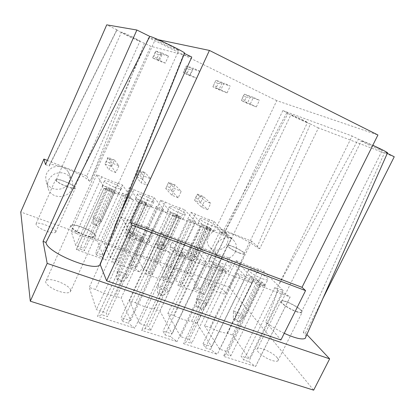 <?xml version="1.0" encoding="UTF-8"?>
<svg xmlns="http://www.w3.org/2000/svg" width="415" height="415" viewBox="0 0 415 415"><rect width="100%" height="100%" fill="white"/><g stroke="black" fill="none" stroke-linecap="round" stroke-linejoin="round"><path stroke-width="0.31" stroke-dasharray="2.08 1.56" d="M121.164 280.327L121.984 282.169L127.576 277.417L144.612 240.659L142.656 237.515L125.859 273.807L121.164 280.327L116.802 278.833L117.601 280.675L118.778 274.377L135.84 237.406L133.993 234.293L117.17 270.793L116.802 278.833M125.859 273.807L127.576 277.417L118.778 274.377L117.17 270.793L125.859 273.807M96.337 224.754L96.861 225.926L101.239 221.989L114.623 192.472L113.388 190.485L100.15 219.701L96.337 224.754L92.815 223.452L93.318 224.619L94.138 219.348L107.537 189.697L106.375 187.73L93.121 217.076L92.815 223.452M100.15 219.701L101.239 221.989L94.138 219.348L93.121 217.076L100.15 219.701M168.49 56.082L165.305 63.132L159.132 61.026L157.052 58.147L158.572 54.77L162.192 54.235L155.661 51.061L155.324 53.203L153.809 56.58L152.596 57.882L158.54 59.874L161.731 52.793L155.661 51.061L152.596 57.882L159.132 61.026L162.192 54.235L168.49 56.082L161.731 52.793M118.882 165.834L115.827 172.599L111.573 166.555L109.83 163.074L111.293 159.832L114.514 160.029L107.931 157.327L108.019 158.494L106.562 161.741L104.985 163.878L109.005 169.844L112.066 163.048L107.931 157.327L104.985 163.878L111.573 166.555L114.514 160.029L118.882 165.834L112.066 163.048M144.612 240.659L135.84 237.406M121.984 282.169L117.601 280.675M142.656 237.515L133.993 234.293M114.623 192.472L107.537 189.697M96.861 225.926L93.318 224.619M113.388 190.485L106.375 187.73M118.685 193.312L118.669 193.945C117.798 194.319 115.541 193.815 111.905 192.436C105.369 189.645 102.142 187.601 102.225 186.288C103.392 184.924 117.466 190.947 118.685 193.312M114.343 187.196C118.068 188.628 120.371 189.167 121.253 188.82C123.665 187.71 105.887 179.425 104.378 180.956C104.315 182.247 107.635 184.327 114.343 187.196M110.691 188.477L102.879 185.401L96.7 174.772L101.732 176.78C107.48 179.539 112.776 181.651 117.621 183.103L122.534 185.059L130.222 196.16L122.586 193.157L123.8 194.988L128.339 196.772L133.531 199.989L103.911 188.363L107.169 188.457L111.796 190.272L110.691 188.477L83.607 248.346L84.432 250.707L79.789 249.067L76.277 249.628L103.911 188.363M109.83 163.074L106.562 161.741M111.293 159.832L108.019 158.494M157.052 58.147L153.809 56.58M158.572 54.77L155.324 53.203M144.659 234.646C148.757 236.135 151.408 236.633 152.616 236.135C156.538 234.439 134.585 223.592 131.846 225.859C129.828 226.813 137.241 231.944 144.659 234.646M140.929 237.691L131.171 234.065L121.336 217.149L127.54 219.504C134.756 222.99 141.266 225.459 147.071 226.912L153.094 229.194L121.154 298.022L115.1 296.009C109.109 295.148 102.567 292.974 95.471 289.488L89.235 287.413L96.389 309.637L106.199 312.786L107.527 316.583L101.706 314.72L97.53 316.334L133.174 239.03L136.924 238.454L142.713 240.596L140.929 237.691L106.199 312.786M133.174 239.03L170.228 252.725L163.354 248.243L157.705 246.147L155.75 243.2L165.227 246.723L153.094 229.194M149.41 241.224L149.327 242.536C148.134 243.06 145.535 242.604 141.536 241.172C134.299 238.573 127.109 233.51 129.107 232.499C131.14 230.6 147.455 237.624 149.41 241.224M101.732 176.78L76.298 233.349L71.245 231.529L75.769 245.576L83.607 248.346M117.621 183.103L92.244 239.097C87.285 238.028 81.968 236.114 76.298 233.349M122.534 185.059L97.177 240.876L92.244 239.097M130.222 196.16L103.216 255.277L97.177 240.876M122.586 193.157L95.554 252.569L103.216 255.277M123.8 194.988L96.493 254.955L95.554 252.569M128.339 196.772L101.047 256.558L96.493 254.955M133.531 199.989L106.017 260.096L102.775 257.788M102.733 257.757L101.047 256.558M103.921 188.379L76.282 249.648L106.017 260.096M127.54 219.504L95.471 289.488M147.071 226.912L115.1 296.009M165.227 246.723L130.642 320.629L121.154 298.022M155.75 243.2L121.102 317.568L130.642 320.629M157.705 246.147L122.607 321.392L121.102 317.568M163.354 248.243L128.292 323.202L122.607 321.392M170.228 252.725L134.797 328.192L128.292 323.202M133.194 239.056L97.541 316.37L134.797 328.192M165.305 63.132L158.54 59.874M115.827 172.599L109.005 169.844M185.183 255.697L182.745 252.434L166.067 287.771L157.783 284.898L157.456 292.762L158.499 294.645L159.884 288.581L176.826 252.595L174.482 249.358L157.783 284.898L159.884 288.581L168.272 291.48L185.183 255.697L176.826 252.595M147.584 205.399L146.028 203.314L132.862 231.907L126.093 229.386L125.812 235.647L126.482 236.851L127.441 231.741L140.768 202.728L139.274 200.658L126.093 229.386L127.441 231.741L134.273 234.283L147.584 205.399L140.768 202.728M129.444 300.776L161.336 232.322L167.255 234.568L135.394 302.753L129.444 300.776L139.518 323.482L148.85 326.475L150.661 330.34L145.126 328.576L141.598 330.35L177.07 341.602L170.415 336.643L165.004 334.915L163.038 331.03L172.116 333.945L159.925 310.908L154.141 308.983C148.601 308.246 142.355 306.171 135.394 302.753M161.336 232.322L174.051 250.001L139.518 323.482M174.051 250.001L183.326 253.446L148.85 326.475M167.255 234.568C174.331 237.982 180.546 240.342 185.894 241.639L191.647 243.818L206.437 262.036L197.421 258.685L199.833 261.751L205.207 263.738L212.221 268.23L176.982 255.22L180.084 254.437L185.588 256.475L183.326 253.446M185.588 256.475L150.661 330.34M180.084 254.437L145.126 328.576M176.982 255.22L141.598 330.35M108.808 245.068L134.118 189.676L129.273 187.746L103.942 243.315L110.369 257.808L117.907 260.47L119.048 262.897L114.582 261.326L111.474 262.01L140.088 272.058L135.015 268.526L130.637 266.98L129.392 264.531L136.768 267.136L128.93 252.325L124.173 250.608C119.515 249.633 114.39 247.786 108.808 245.068L103.942 243.315M129.273 187.746L137.344 198.967L110.369 257.808M137.344 198.967L144.845 201.918L117.907 260.47M134.118 189.676C139.777 192.394 144.876 194.422 149.421 195.771L154.157 197.654L163.619 209.305L156.279 206.416L157.793 208.34L162.156 210.052L167.442 213.284L138.963 202.115L141.811 202.064L146.256 203.807L144.845 201.918M146.256 203.807L119.048 262.897M141.811 202.064L114.582 261.326M138.963 202.115L111.474 262.01M196.783 78.274L199.947 71.375L192.617 69.004L186.319 65.949L185.728 67.915L183.274 72.625L186.319 65.949L193.442 68.21L190.267 75.141L183.274 72.625L189.577 75.655L196.783 78.274L190.267 75.141M137.22 174.248L135.918 176.448L138.849 170.026L137.22 174.248L140.374 175.54L141.826 172.36L145.198 172.64L138.849 170.026L144.057 176.116L150.624 178.798L145.198 172.64L142.272 179.031L135.918 176.448L141.012 182.771L144.057 176.116M182.745 252.434L174.482 249.358M177.06 248.772C184.167 251.34 191.803 256.693 189.551 257.606C188.477 258.052 186.179 257.642 182.652 256.371C175.483 253.804 167.909 248.466 169.979 247.532C171.042 247.029 173.403 247.444 177.06 248.772M161.611 294.188L162.68 296.077L168.272 291.48L166.067 287.771L161.611 294.188L157.456 292.762M162.68 296.077L158.499 294.645M185.764 250.032C189.38 251.35 191.73 251.796 192.809 251.376C196.663 249.851 175.41 238.983 172.702 241.074C170.607 241.955 178.419 247.361 185.764 250.032M212.221 268.23L177.07 341.602M185.894 241.639L154.141 308.983M146.028 203.314L139.274 200.658M141.655 200.627C148.248 203.459 151.485 205.539 151.376 206.867C150.572 207.199 148.523 206.737 145.224 205.477C138.631 202.65 135.357 200.564 135.404 199.226C136.193 198.863 138.278 199.33 141.655 200.627M129.205 236.903L129.89 238.111L134.273 234.283L132.862 231.907L129.205 236.903L125.812 235.647M129.89 238.111L126.482 236.851M147.657 200.362C151.039 201.664 153.13 202.157 153.939 201.846C156.336 200.819 139.061 192.565 137.541 194.013C137.521 195.33 140.893 197.447 147.657 200.362M149.421 195.771L124.173 250.608M167.442 213.284L140.088 272.058M141.826 172.36L138.672 171.068M140.374 175.54L142.272 179.031L147.584 185.422L141.012 182.771M199.947 71.375L193.442 68.21M187.347 72.734L188.856 69.43L192.617 69.004L189.577 75.655L187.347 72.734L184.213 71.23M188.856 69.43L185.728 67.915M306.872 334.573L305.482 333.089L303.298 332.327C304.89 334.039 305.782 335.465 305.969 336.612M284.249 333.302C277.028 329.847 270.865 326.097 265.75 322.061L280.913 339.989M394.25 156.766L318.471 127.929L259.738 248.684L251.656 241.177L216.495 227.28L276.779 100.653L377.925 134.989M276.779 100.653L148.617 37.682L158.411 39.736M251.656 241.177L229.313 287.336L20.75 211.998M47.362 160.423L86.818 176.022L148.617 37.682M207.718 209.71L201.607 207.241L194.594 200.295L200.518 202.702L207.718 209.71L210.727 203.355L203.412 196.554L197.488 194.121L196.835 194.925L194.594 200.295L197.488 194.121L204.616 200.86L210.727 203.355M201.607 207.241L204.616 200.86M250.276 104.004L241.411 100.56L247.278 103.382L256.32 106.914L250.276 104.004L253.404 97.364L244.419 94.153L243.356 95.813L241.411 100.56L244.419 94.153L250.281 96.996L259.448 100.306L253.404 97.364M256.32 106.914L259.448 100.306M147.584 185.422L150.624 178.798M178.196 197.789L171.862 195.226L165.767 188.581L171.903 191.071L178.196 197.789L181.22 191.299L174.814 184.805L168.682 182.284L165.767 188.581L168.682 182.284L174.886 188.711L181.22 191.299M171.862 195.226L174.886 188.711M220.827 89.837L212.859 86.844L218.938 89.764L227.098 92.856L220.827 89.837L223.976 83.057L215.888 80.303L212.859 86.844L215.888 80.303L221.963 83.249L230.247 86.107L223.976 83.057M227.098 92.856L230.247 86.107M235.269 252.035C237.224 247.418 236.617 243.455 233.443 240.15C224.608 231.207 208.475 247.516 217.616 256.159C222.233 261.32 232.203 258.95 235.269 252.035M71.702 189.141C73.211 185.521 73.024 182.009 71.136 178.6C67.012 172.956 61.503 171.405 54.614 173.942C48.337 177.724 46.288 182.922 48.467 189.551C52.228 199.096 67.972 198.718 71.702 189.141M229.313 287.336L313.662 390.157M204.569 325.744L236.005 260.646L241.411 262.695C248.217 265.979 253.897 268.132 258.446 269.159L263.707 271.151L283.072 290.516L274.88 287.471L278.076 290.723L282.947 292.528L290.101 296.958L255.557 366.476L248.741 361.631L243.823 360.059L241.058 356.07L249.316 358.721L232.457 335.009L227.166 333.25C222.43 332.731 216.713 330.833 210.011 327.549L204.569 325.744L219.691 349.212L228.167 351.936L230.802 355.909L225.781 354.306L223.457 356.324L255.583 366.518L290.132 296.99L258.265 285.224L260.174 284.093L265.159 285.94L262.088 282.719L228.167 351.936M177.89 285.338L204.325 294.624L231.342 238.335L205.052 228.027L207.116 227.71L211.225 229.324L209.269 227.27L182.647 283.352L184.338 285.899L180.209 284.446L177.89 285.338L205.052 228.027M204.31 294.598L199.127 291.112L195.071 289.68L193.291 287.113L200.123 289.53L189.09 274.009L184.665 272.416C180.551 271.612 175.784 269.895 170.363 267.26L165.839 265.626L190.9 212.288L195.403 214.078C200.891 216.713 205.632 218.601 209.632 219.748L214.036 221.501L226.652 234.112L219.857 231.435L221.901 233.515L225.936 235.103L231.321 238.314L204.325 294.624M165.839 265.626L175.669 280.888L182.647 283.352M196.99 323.223L191.46 321.386C186.34 320.764 180.364 318.777 173.537 315.431L167.847 313.538L180.572 336.658L189.458 339.512L191.704 343.433L186.434 341.752L183.534 343.656L217.299 354.369L210.514 349.435L205.363 347.791L202.977 343.848L211.629 346.624L196.99 323.223L228.478 257.793L222.985 255.707L191.46 321.386M145.328 273.905L172.842 283.57L167.686 280.037L163.469 278.548L161.949 276.037L169.045 278.543L159.547 263.359L154.961 261.709C150.583 260.822 145.639 259.038 140.14 256.366L135.451 254.675L143.647 269.568L150.894 272.131L152.321 274.621L148.031 273.112L145.328 273.905L172.661 215.328L175.104 215.136L179.379 216.817L177.682 214.84L150.894 272.131M277.287 357.855C273.641 352.916 259.8 346.483 257.44 348.631C254.478 350.146 264.122 358.036 272.09 360.474C274.932 361.366 276.841 361.517 277.827 360.92C278.605 360.339 278.424 359.317 277.287 357.855M225.138 292.03C222.627 288.544 210.146 282.999 208.615 284.7C206.846 285.733 213.808 290.822 219.966 292.928C222.824 293.913 224.65 294.157 225.438 293.649L225.138 292.03M70.685 290.246C69.865 284.903 49.369 276.779 46.195 280.592C43.565 282.688 50.915 288.814 59.418 291.465C64.859 293.115 68.465 293.281 70.239 291.958L70.685 290.246M55.802 231.513C55.371 228.037 37.962 221.107 36.105 223.706C35.654 225.755 39.155 228.276 46.61 231.274C51.361 232.872 54.365 233.22 55.615 232.322L55.802 231.513M154.157 197.654L128.93 252.325M163.619 209.305L136.768 267.136M156.279 206.416L129.392 264.531M157.793 208.34L130.637 266.98M162.156 210.052L135.015 268.526M191.647 243.818L159.925 310.908M206.437 262.036L172.116 333.945M197.421 258.685L163.038 331.03M199.833 261.751L165.004 334.915M205.207 263.738L170.415 336.643M223.861 270.035L220.982 266.663L204.434 301.098L196.523 298.354L196.238 306.047L197.504 307.977L199.081 302.125L215.893 267.078L213.103 263.727L196.523 298.354L199.081 302.125L207.08 304.89L223.861 270.035L215.893 267.078M179.316 217.839L177.459 215.665L164.366 243.667L157.85 241.234L157.591 247.392L158.411 248.637L159.5 243.672L172.754 215.266L170.954 213.108L157.85 241.234L159.5 243.672L166.078 246.121L179.316 217.839L172.754 215.266M167.847 313.538L199.516 246.806L205.171 248.948L173.537 315.431M199.516 246.806L214.835 265.159L180.572 336.658M214.835 265.159L223.664 268.438L189.458 339.512M228.478 257.793L245.675 276.618L237.084 273.423L239.906 276.587L245.021 278.481L252.154 282.968L218.643 270.596L221.117 269.631L226.351 271.571L223.664 268.438M226.351 271.571L191.704 343.433M221.117 269.631L186.434 341.752M218.643 270.596L183.534 343.656M140.14 256.366L165.32 202.1L160.647 200.238L135.451 254.675M160.647 200.238L170.466 211.998L143.647 269.568M170.466 211.998L177.682 214.84M179.379 216.817L152.321 274.621M175.104 215.136L148.031 273.112M220.982 266.663L213.103 263.727M215.198 262.996C222.201 265.522 230.247 271.135 227.949 271.981C226.989 272.359 224.946 271.986 221.823 270.855C214.752 268.323 206.774 262.726 208.906 261.87C209.855 261.44 211.951 261.813 215.198 262.996M200.206 307.406L201.498 309.341L207.08 304.89L204.434 301.098L200.206 307.406L196.238 306.047M201.498 309.341L197.504 307.977M205.171 248.948C212.112 252.299 218.046 254.551 222.985 255.707M224.925 264.687C228.131 265.859 230.211 266.264 231.181 265.906C234.947 264.542 214.259 253.658 211.609 255.578C209.456 256.382 217.678 262.057 224.925 264.687M252.154 282.968L217.299 354.369M177.459 215.665L170.954 213.108M173.013 212.968C179.654 215.836 182.942 217.948 182.885 219.307C182.154 219.602 180.286 219.177 177.283 218.031C170.638 215.162 167.318 213.045 167.312 211.681C168.039 211.354 169.937 211.785 173.013 212.968M160.859 248.595L161.694 249.846L166.078 246.121L164.366 243.667L160.859 248.595L157.591 247.392M161.694 249.846L158.411 248.637M179.711 213.025C182.787 214.213 184.691 214.669 185.432 214.389C187.803 213.44 170.959 205.218 169.445 206.577C169.476 207.92 172.894 210.073 179.711 213.025M165.32 202.1C170.892 204.771 175.81 206.732 180.074 207.977L184.639 209.793L159.547 263.359M172.661 215.328L200.035 226.061L194.661 222.819L190.464 221.174L188.68 219.167L195.735 221.947L184.639 209.793M180.074 207.977L154.961 261.709M200.035 226.061L172.842 283.57M169.86 187.57L171.302 184.452L174.814 184.805L171.903 191.071L169.86 187.57L166.809 186.325M171.302 184.452L168.257 183.202M216.568 86.808L218.067 83.576L221.963 83.249L218.938 89.764L216.568 86.808L213.549 85.355M218.067 83.576L215.048 82.113M195.735 221.947L169.045 278.543M188.68 219.167L161.949 276.037M190.464 221.174L163.469 278.548M194.661 222.819L167.686 280.037M245.675 276.618L211.629 346.624M237.084 273.423L202.977 343.848M239.906 276.587L205.363 347.791M245.021 278.481L210.514 349.435M260.781 283.715L257.502 280.25L241.084 313.828L233.526 311.203L233.272 318.736L234.745 320.702L236.493 315.052L253.166 280.898L249.975 277.448L233.526 311.203L236.493 315.052L244.134 317.693L260.781 283.715L253.166 280.898M209.881 229.827L207.749 227.57L194.734 255.002L188.446 252.657L188.213 258.706L189.178 259.987L190.381 255.168L203.558 227.347L201.483 225.106L188.446 252.657L190.381 255.168L196.72 257.523L209.881 229.827L203.558 227.347M241.411 262.695L210.011 327.549M236.005 260.646L253.674 279.591L219.691 349.212M253.674 279.591L262.088 282.719M265.159 285.94L230.802 355.909M260.174 284.093L225.781 354.306M258.265 285.224L223.457 356.324M195.403 214.078L170.363 267.26M190.9 212.288L202.328 224.536L175.669 280.888M202.328 224.536L209.269 227.27M211.225 229.324L184.338 285.899M207.116 227.71L180.209 284.446M257.502 280.25L249.975 277.448M251.63 276.587C258.514 279.062 266.97 284.929 264.646 285.696C263.79 286.018 261.969 285.676 259.193 284.669C252.227 282.184 243.849 276.333 246.017 275.555C246.868 275.187 248.741 275.529 251.63 276.587M237.064 320.038L238.558 322.004L244.134 317.693L241.084 313.828L237.064 320.038L233.272 318.736M238.558 322.004L234.745 320.702M262.28 278.667C265.128 279.71 266.985 280.078 267.851 279.777C271.519 278.564 251.277 267.654 248.704 269.423C246.505 270.155 255.147 276.079 262.28 278.667M258.446 269.159L227.166 333.25M207.749 227.57L201.483 225.106M203.236 224.863C209.917 227.768 213.258 229.91 213.263 231.29C212.594 231.554 210.887 231.165 208.154 230.118C201.467 227.213 198.095 225.065 198.033 223.675C198.697 223.384 200.435 223.778 203.236 224.863M191.367 259.873L192.342 261.154L196.72 257.523L194.734 255.002L191.367 259.873L188.213 258.706M192.342 261.154L189.178 259.987M210.576 225.221C213.377 226.305 215.115 226.725 215.795 226.476C218.134 225.599 201.654 217.398 200.155 218.679C200.243 220.049 203.713 222.227 210.576 225.221M209.632 219.748L184.665 272.416M198.339 199.19L199.776 196.134L203.412 196.554L200.518 202.702L198.339 199.19L195.398 197.986M199.776 196.134L196.835 194.925M244.777 100.399L246.266 97.224L250.281 96.996L247.278 103.382L244.777 100.399L241.862 98.993M246.266 97.224L243.356 95.813M239.014 252.776C241.66 253.773 243.315 254.125 243.968 253.83C246.38 252.751 229.78 244.228 228.094 245.659C226.616 246.245 233.323 250.644 239.014 252.776M303.1 120.023C297.524 117.295 290.033 114.063 290.92 114.763C291.569 115.557 308.947 123.53 307.557 122.394L303.1 120.023M296.103 311.349C298.733 312.277 300.455 312.568 301.269 312.22C304.989 310.747 284.654 299.303 281.852 301.238C279.362 302.073 288.757 308.802 296.103 311.349M377.728 147.916C370.6 144.379 359.727 139.803 361.289 140.981L365.942 143.512C372.909 146.967 383.776 151.558 382.272 150.391L377.728 147.916M239.237 253.01C242.085 254.079 243.859 254.457 244.56 254.136C247.153 252.979 229.313 243.818 227.498 245.353C225.91 245.986 233.116 250.712 239.237 253.01M296.45 311.701C299.272 312.702 301.124 313.014 302.001 312.64C305.99 311.053 284.135 298.753 281.121 300.839C278.444 301.731 288.544 308.962 296.45 311.701M227.088 243.532C224.142 250.224 214.488 252.481 210 247.459C201.119 239.056 216.692 223.322 225.278 232.016C228.369 235.227 228.971 239.066 227.088 243.532M224.308 233.033L288.155 113.171L282.854 110.587L224.308 233.033C223.981 232.711 223.524 232.971 222.933 233.816L216.495 227.28M288.155 113.171L286.775 112.849C287.398 113.7 305.456 122.218 310.446 124.023L256.849 247.548C251.028 241.597 225.412 229.983 222.679 232.073L222.933 233.816M277.796 286.687L352.148 136.032L358.441 139.129L277.796 286.687C276.561 298.12 269.942 310.576 265.75 322.061M282.854 110.587L352.148 136.032M358.441 139.129L372.8 145.271M387.465 152.974L384.814 152.118L387.299 153.343M318.471 127.929L310.446 124.023M259.738 248.684L256.849 247.548M303.298 332.327L384.814 152.118M305.482 333.089L322.777 298.743M282.947 292.528L248.741 361.631M278.076 290.723L243.823 360.059M274.88 287.471L241.058 356.07M283.072 290.516L249.316 358.721M263.707 271.151L232.457 335.009M225.936 235.103L199.127 291.112M221.901 233.515L195.071 289.68M219.857 231.435L193.291 287.113M226.652 234.112L200.123 289.53M214.036 221.501L189.09 274.009M84.676 234.963C89.707 236.706 92.96 237.173 94.428 236.368C98.594 233.878 74.975 222.741 71.816 225.708C69.647 226.989 76.806 232.198 84.676 234.963M170.15 45.598C162.431 41.775 154.136 38.31 155.314 39.378L164.096 44.208C171.675 47.958 179.928 51.424 178.772 50.35L170.15 45.598M66.4 186.33C70.804 187.964 73.522 188.509 74.56 187.974C77.107 186.402 58.048 177.843 56.305 179.783C56.087 181.236 59.454 183.42 66.4 186.33M132.665 36.997C125.672 33.646 121.937 32.033 121.45 32.147C121.979 33.008 141.396 42.185 140.052 40.94L132.665 36.997M66.473 186.522C71.204 188.27 74.124 188.861 75.24 188.286C77.973 186.594 57.493 177.392 55.615 179.477C55.382 181.039 58.997 183.388 66.473 186.522M84.79 235.269C90.2 237.136 93.691 237.639 95.268 236.778C99.74 234.096 74.358 222.129 70.955 225.314C68.625 226.694 76.324 232.296 84.79 235.269M68.931 182.201C70.379 178.709 70.197 175.322 68.376 172.033C64.398 166.576 59.096 165.066 52.466 167.499C46.428 171.12 44.462 176.131 46.563 182.527C50.184 191.74 65.352 191.424 68.931 182.201M45.531 164.594L49.24 166.052L117.025 29.849L106.733 24.843M120.682 212.874L114.737 225.9L184.006 53.234L184.442 53.447M117.025 29.849L116.76 29.922C117.346 31.001 142.065 42.849 144.451 43.207L150.733 46.262L191.792 57.068M184.006 53.234L184.488 53.322M144.451 43.207L90.652 180.421L150.733 46.262M86.818 176.022L89.64 181.459C90.169 180.499 90.506 180.151 90.652 180.421M89.64 181.459C85.812 175.535 52.632 161.855 49.468 165.004L49.24 166.052M113.477 230.896L114.737 225.9M121.336 217.149L104.71 253.549M102.375 258.649L89.235 287.413M131.171 234.065L96.389 309.637M142.713 240.596L107.527 316.583M136.924 238.454L101.706 314.72M96.7 174.772L71.245 231.529M102.879 185.401L75.769 245.576M111.796 190.272L84.432 250.707M107.169 188.457L79.789 249.067M118.669 193.945L121.253 188.82M102.225 186.288L104.378 180.956M149.327 242.536L152.616 236.135M129.107 232.499L131.846 225.859M189.551 257.606L192.809 251.376M169.979 247.532L172.702 241.074M151.376 206.867L153.939 201.846M135.404 199.226L137.541 194.013M227.949 271.981L231.181 265.906M208.906 261.87L211.609 255.578M182.885 219.307L185.432 214.389M167.312 211.681L169.445 206.577M264.646 285.696L267.851 279.777M246.017 275.555L248.704 269.423M213.263 231.29L215.795 226.476M198.033 223.675L200.155 218.679M243.968 253.83L307.557 122.394M228.094 245.659L290.92 114.763M301.269 312.22L382.272 150.391M281.852 301.238L361.289 140.981M286.775 112.849L222.679 232.073M225.438 293.649L244.56 254.136M208.615 284.7L227.498 245.353M277.827 360.92L302.001 312.64M257.44 348.631L281.121 300.839M210 247.459L217.616 256.159M225.278 232.016L233.443 240.15M94.428 236.368L178.772 50.35M71.816 225.708L155.314 39.378M74.56 187.974L140.052 40.94M56.305 179.783L121.45 32.147M116.76 29.922L49.468 165.004M55.615 232.322L75.24 188.286M36.105 223.706L55.615 179.477M70.239 291.958L95.268 236.778M46.195 280.592L70.955 225.314M46.563 182.527L48.467 189.551M68.376 172.033L71.136 178.6"/><path stroke-width="0.62" d="M30.295 301.207L313.662 390.157L329.655 358.851L47.18 263.401L30.295 301.207L20.75 211.998L43.897 159.054L47.362 160.423M329.655 358.851L306.872 334.573M305.969 336.612L305.16 338.438C301.887 339.854 294.915 338.147 284.249 333.302M158.411 39.736L209.414 50.428L377.925 134.989L302.021 287.32L305.565 290.604L280.913 339.989L106.608 280.825L100.207 264.526L99.906 264.827C94.407 272.121 46.439 252.356 46.018 242.448L43.041 241.411L47.18 263.401M305.565 290.604L132.162 225.236L106.608 280.825M302.021 287.32L130.45 222.424L132.162 225.236M209.414 50.428L130.45 222.424M372.8 145.271C380.986 149.063 385.909 151.553 387.563 152.751L387.465 152.974M322.777 298.743L394.25 156.766L387.299 153.343M43.897 159.054L45.531 164.594L106.733 24.843L136.877 30.025L149.784 36.38L46.018 242.448M184.442 53.447L191.792 57.068L120.682 212.874M184.488 53.322L184.597 53.047C183.472 51.284 153.177 36.764 149.784 36.38M136.877 30.025L43.041 241.411M100.207 264.526L113.477 230.896M104.71 253.549L102.375 258.649M387.563 152.751L305.16 338.438M184.597 53.047L99.906 264.827"/></g></svg>
